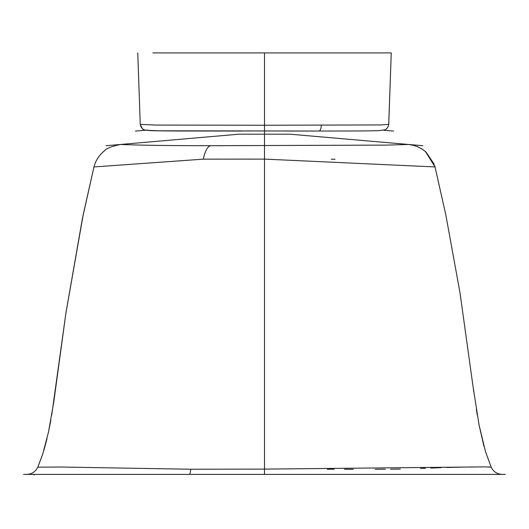 <?xml version="1.0" encoding="UTF-8"?>
<svg xmlns="http://www.w3.org/2000/svg" width="529" height="529" viewBox="0 0 529 529"><rect width="100%" height="100%" fill="white"/><g stroke="black" fill="none" stroke-linecap="round" stroke-linejoin="round"><path stroke-width="0.79" d="M334.533 474.381L23.66 474.381L505.34 474.381L264.5 474.381L264.5 52.913L390.733 52.913L169.273 52.913M152.868 52.913L264.5 52.913L264.5 125.247L380.9 124.93L388.749 124.368L391.248 52.913L388.689 125.016M264.5 52.913L390.726 52.913M146.917 130.101L147.3 130.068C148.318 129.982 141.488 130.352 157.252 130.795L318.822 131.033A6.024 2.394 90 0 0 318.908 131.04L160.241 130.861L145.971 130.266L143.736 129.638C141.97 128.692 140.813 126.94 140.251 124.368C142.433 129.208 143.987 131.106 144.9 130.061L150.018 130.597C156.042 130.987 180.845 131.027 212.354 131.04A6.024 2.255 -90 0 0 212.367 131.04L242.057 131.053M327.339 469.21L334.044 469.223M344.524 469.256L353.365 469.276M375.233 469.283L385.37 469.236M390.521 469.197L400.308 469.064M420.469 468.456L425.468 468.264M430.798 468.053L441.173 467.656M446.364 467.477L464.257 467.081M470.288 466.995L474.255 466.942M488.115 466.909L489.709 466.962M502.213 474.381C497.108 474.156 493.438 471.756 491.183 467.173L484.789 466.869L264.5 469.104L190.711 469.236L60.597 467.021L37.817 467.173C35.562 471.756 31.892 474.156 26.787 474.381L189.375 474.381A12.041 1.627 -90 0 0 190.711 469.236M120.493 144.47C111.394 146.434 106.025 148.57 104.385 150.877C99.161 155.09 95.676 160.446 93.944 166.939L203.341 159.156L264.5 159.103L435.056 166.939L425.501 151.605L422.122 149.099L417.441 146.652L413.242 145.263L408.494 144.47M335.042 159.275L331.233 159.216M434.249 164.301L426.076 152.107L422.605 149.409L417.956 146.87L413.771 145.402L408.507 144.47L386.408 145.111L210.714 145.7C145.839 145.647 134.677 144.834 126.173 144.681L120.566 144.477M349.299 139.339L422.843 145.713L290.09 134.194L238.91 134.194L106.15 145.713M350.925 139.477L290.071 134.194M201.913 145.687L205.979 145.693M216.275 145.706L222.921 145.706M264.5 145.713L264.5 134.194M140.251 124.361L137.758 52.913L140.251 124.368L156.002 125.069L264.5 125.247M321.295 125.228A6.024 2.394 90 0 1 318.908 131.04C348.77 131.02 372.945 130.98 379.042 130.59L384.848 129.823C386.858 128.99 388.16 127.172 388.749 124.368M203.341 159.156A30.107 9.238 -89.9 0 1 210.714 145.7M264.5 469.104L264.5 159.103M334.791 131.02L330.744 131.027M317.255 131.04L286.943 131.053M135.497 131.086L145.62 130.213L135.411 131.086M393.563 131.086L383.413 130.207M42.585 454.563L37.817 467.167L42.69 454.232L48.575 431.717L53.786 401.921L65.953 312.751L82.398 218.656L93.944 166.939L83.205 214.741L65.861 313.406L51.703 415.146M50.817 420.231L49.071 429.33M47.021 438.634L43.967 450.106M34.319 474.381L33.982 474.989L34.312 474.381M491.176 467.16L485.404 451.349L479.029 424.807L472.979 386.13L459.999 292.782L445.795 214.741L434.785 165.894M483.942 446.284L479.076 425.032M477.257 414.915L476.358 409.386M473.759 391.817L473.323 388.636"/></g></svg>
